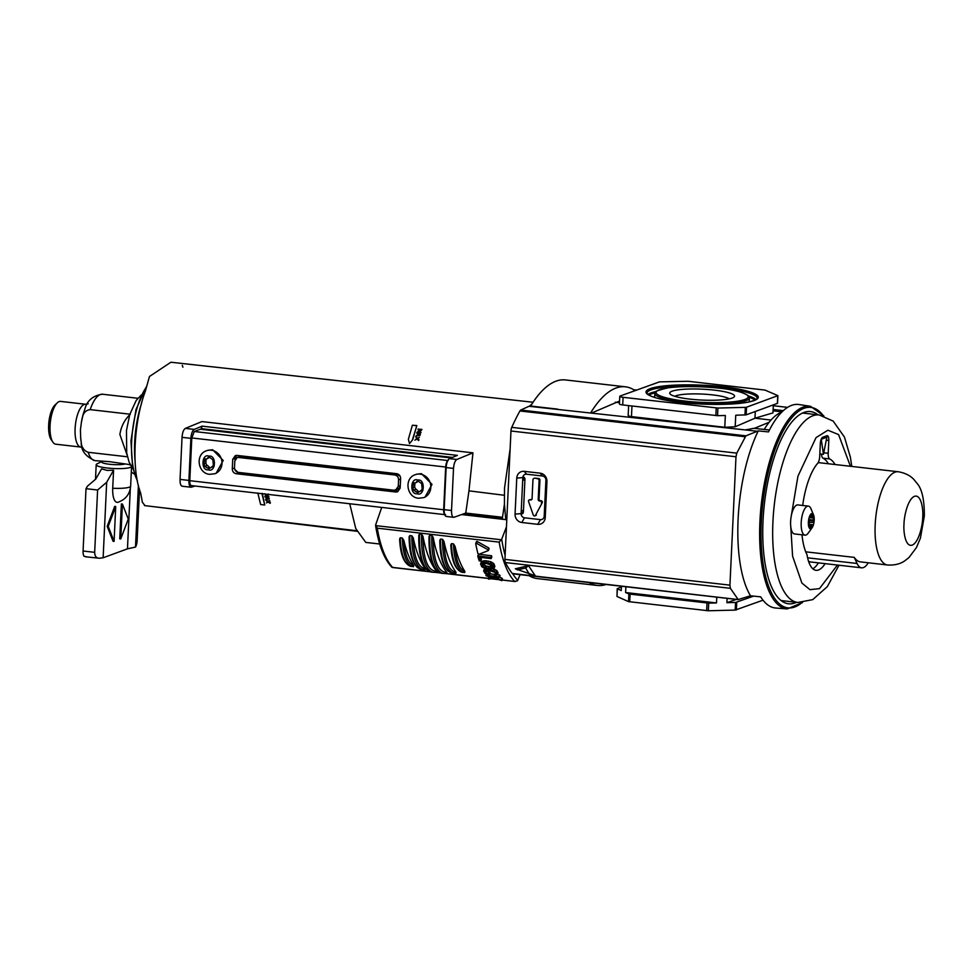<?xml version="1.0" encoding="UTF-8"?>
<svg xmlns="http://www.w3.org/2000/svg" width="973" height="973" viewBox="0 0 973 973"><rect width="100%" height="100%" fill="white"/><g stroke="black" fill="none" stroke-linecap="round" stroke-linejoin="round"><path stroke-width="1.46" d="M529.786 499.842L530.771 499.964A1.326 1.216 69.9 0 0 532.061 498.796L532.961 479.616A1.326 1.216 69.9 0 1 533.739 478.509L534.566 478.193A1.326 1.216 69.9 0 1 535.089 478.132L538.774 478.558A1.326 1.216 69.9 0 1 539.942 480.005L539.042 499.185A1.326 1.216 -110.1 0 0 540.21 500.633L541.195 500.754A1.326 1.216 69.9 0 1 542.229 502.713L535.503 515.276A1.326 1.216 69.9 0 1 533.253 515.021L528.57 501.545A1.326 1.216 69.9 0 1 529.786 499.842L531.611 499.648A1.326 1.216 -110.1 0 0 531.672 499.66M714.389 390.137A32.45 5.449 2.7 0 0 681.927 389.431A32.45 5.449 2.7 0 0 670.154 394.041A32.45 5.449 2.7 0 0 689.893 399.112A32.45 5.449 2.7 0 0 734.031 397.057A32.45 5.449 2.7 0 0 714.389 390.137M729.227 398.857A28.217 4.743 2.7 0 0 712.589 394.892A28.217 4.743 2.7 0 0 674.775 396.291M529.044 575.663A140.343 51.253 96.5 0 0 537.315 578.594L597.3 585.454A140.343 51.253 -83.5 0 1 589.03 582.535M590.672 412.844A140.343 51.253 -83.5 0 1 625.444 386.816L565.459 379.944A140.343 51.253 96.5 0 0 530.65 406.033A2.214 0.803 96.5 0 0 530.601 406.118M606.021 584.481A140.343 51.253 -83.5 0 1 597.3 585.454M522.915 476.831L523.182 476.879A2.214 2.031 69.9 0 1 524.946 479.263L523.401 512.029A2.214 2.031 69.9 0 1 521.431 513.987L521.114 513.975M536.342 514.972A1.326 1.216 69.9 0 1 535.697 515.568L534.858 515.872M529.263 499.903L530.103 499.599A1.326 1.216 69.9 0 1 530.613 499.538M521.175 512.236L523.377 512.297M625.444 386.816A140.343 51.253 -83.5 0 1 635.004 390.574M535.503 515.276L542.229 502.713M541.195 500.754L540.356 501.059A1.326 1.216 69.9 0 1 541.402 503.017M540.356 501.059L539.37 500.949A1.326 1.216 69.9 0 1 538.203 499.502L539.103 480.309L539.942 480.005M538.774 478.558L537.935 478.862A1.326 1.216 69.9 0 1 539.103 480.309M537.935 478.862L535.089 478.132M754.318 428.363L769.144 422.27M591.754 412.966L619.558 401.046M771.017 420.044L754.963 418.208L772.939 412.905L773.328 404.89M619.485 402.688L615.325 402.214M628.534 415.13C627.682 415.726 628.667 416.213 631.465 416.602L724.788 427.281L735.199 426.758L754.963 418.208L755.279 411.506M777.743 395.768L777.378 403.394L746.157 414.851L746.522 407.213L777.901 395.634L764.997 390.088L688.069 381.27L659.536 381.866L620.178 396.011A5.315 0.888 -177.3 0 0 619.789 396.327L619.424 403.953A5.315 0.888 -177.3 0 0 622.72 404.938L623.085 397.312A5.315 0.888 -177.3 0 1 619.789 396.327M617.356 588.847L616.991 596.473L617.186 588.689L621.236 590.587L621.443 586.245M616.991 596.473L628.522 601.618L628.886 593.992L625.603 592.533L625.882 586.755M625.603 592.533L716.505 602.944L716.773 597.167M716.505 602.944L708.697 603.138L708.344 610.764L735.187 610.095L735.552 602.469L726.904 602.676L727.099 598.346M726.904 602.676L736.354 599.404M735.199 426.758L735.746 415.228L746.157 414.851M724.788 427.281L725.347 415.483L717.539 415.678L717.904 408.052L745.33 407.359L744.965 414.997M717.539 415.678L622.72 404.938M746.522 407.213L745.33 407.359M717.904 408.052L623.085 397.312M753.637 596.121L735.552 602.469M617.186 588.689L621.394 587.072M763.014 600.183L735.187 610.095M708.344 610.764L628.522 601.618M708.697 603.138L628.886 593.992M791.584 405.376A102.42 37.4 96.5 0 0 768.475 431.915L758.271 430.881A102.785 37.533 96.5 0 0 750.499 595.792L760.691 596.85A102.42 37.4 96.5 0 0 775.688 608.028L787.303 608.916A101.983 37.242 -83.5 0 1 759.913 521.662A101.983 37.242 -83.5 0 1 803.139 407.128A101.983 37.242 -83.5 0 1 810.509 406.3L798.991 404.537A102.42 37.4 96.5 0 0 791.584 405.376M796.51 602.311A96.728 35.32 -83.5 0 1 795.026 602.932A96.728 35.32 -83.5 0 1 788.762 603.807A96.728 35.32 -83.5 0 1 763.014 521.066A96.728 35.32 -83.5 0 1 804.014 412.43A96.728 35.32 -83.5 0 1 810.764 411.603A96.728 35.32 -83.5 0 1 817.977 414.814M784.202 600.9A96.972 35.417 -83.5 0 1 782.584 601.618M804.257 412.345A96.972 35.417 -83.5 0 1 805.668 413.403M783.301 410.655L773.109 409.475M758.271 430.881L745.902 435.831L520.75 410.047L529.008 406.288L756.508 431.161M735.989 456.763L729.932 585.15L504.926 559.39L510.971 431.003L735.989 456.763L736.78 453.138L745.902 435.831M504.926 559.39A4.427 1.618 96.5 0 0 505.388 562.564A181.513 66.286 96.5 0 0 512.26 573.462L738.191 599.563L730.395 588.324L729.932 585.15M738.191 599.563L750.499 595.792M745.379 429.884L753.953 428.327L769.448 429.981M528.509 565.678L535.223 575.724L515.325 568.791L528.509 565.678L525.627 567.977L529.324 574.167M546.948 481.562A7.687 7.042 -110.1 0 0 540.185 473.182L524.216 471.346A7.687 7.042 -110.1 0 0 516.76 478.108L515.058 514.109A7.687 7.042 -110.1 0 0 521.808 522.489L537.777 524.325A7.687 7.042 -110.1 0 0 545.245 517.563L546.948 481.562L545.902 480.236A3.856 3.527 -110.1 0 0 542.52 476.028L540.185 473.182M520.75 410.047A4.427 1.618 96.5 0 0 519.923 410.971A181.513 66.286 96.5 0 0 511.762 427.366A4.427 1.618 96.5 0 0 510.971 431.003M512.26 573.462A4.427 1.618 96.5 0 0 512.783 573.802A4.427 1.618 96.5 0 0 513.026 573.778M517.235 569.898L525.627 567.977M524.216 471.346L526.551 474.204L542.52 476.028M545.902 480.236L544.199 516.237L545.245 517.563M537.777 524.325L540.465 519.631A3.856 3.527 -110.1 0 0 544.199 516.237M540.465 519.631L524.496 517.794L521.808 522.489M515.058 514.109L521.114 513.598A3.856 3.527 -110.1 0 0 524.496 517.794M521.114 513.598L522.805 477.585L516.76 478.108M526.551 474.204A3.856 3.527 -110.1 0 0 522.805 477.585M523.486 510.326L521.236 510.849M522.683 480.334L524.921 479.811M524.934 478.825L522.756 478.57M533.082 402.25L170.895 362.236L149.453 376.502L145.427 390.951C133.69 421.941 131.44 469.618 140.623 492.934L142.386 502.275L144.916 505.546M182.888 367.222L182.292 365.313M510.132 448.821L504.525 488.069L504.428 504.05L505.765 519.631M416.541 474.24L421.431 473.632L432.024 484.384L424.982 497.167M207.711 450.317L212.601 449.721L223.194 460.472L216.152 473.255M413.72 482.778L412.686 487.899L413.707 490.088L416.164 491.924L418.39 492.18L420.993 490.915L422.209 488.993L421.662 483.678L417.806 480.784L415.459 482.924L413.233 482.827M423 490.185L420.421 490.769M416.164 491.924L418.159 491.195L416.286 489.322L413.707 490.088M204.889 458.867L203.856 463.987L204.877 466.176L207.334 468.013L209.56 468.268L212.163 467.004L213.379 465.082L212.832 459.767L208.976 456.872L206.641 459.013L204.403 458.915M214.169 466.274L211.591 466.845M207.334 468.013L209.341 467.283L207.456 465.41L204.877 466.176M151.229 506.386L356.982 531.282M185.357 428.388L194.211 429.409C192.386 430.613 191.28 433.593 190.878 438.337L188.896 480.419L180.054 479.409L182.036 437.327C182.425 432.559 183.532 429.579 185.357 428.388L201.934 421.577L472.963 452.846L468.962 490.842L504.318 495.269M262.296 493.347L264.729 505.011L261.907 493.481M265.374 496.802L269.314 498.431L269.059 499.149L269.314 498.431M268.925 498.577L264.984 496.948L266.188 497.872L266.493 499.222L265.544 499.429L266.894 499.076M265.714 500.134L267.539 501.691L266.456 502.907L268.025 502.019L270.141 503.321L268.329 501.8L269.412 500.596L267.855 501.472L265.714 500.134L268.256 501.326M269.412 500.596L269.947 500.986L268.73 501.654L270.409 502.664L270.141 503.321M268.439 501.873L266.456 502.907M268.414 494.016L268.536 494.673L268.049 494.162M266.663 495.342L268.889 496.437L268.645 497.252L268.889 496.437M264.364 493.737L267.611 494.552L265.325 495.342L268.037 496.704L264.863 496.352L267.551 496.473M265.325 495.342L267.989 494.418M417.089 432.839L420.36 434.724L419.849 435.539L420.36 434.724M420.044 434.834L416.76 432.961L417.514 434.055L417.064 435.685L415.933 435.953L417.393 435.563M412.783 439.626L409.499 443.554L412.783 439.626L416.833 425.578L412.37 425.237L408.368 439.273L409.499 443.554M415.714 436.804L416.76 438.641L414.887 440.149L417.076 439.042L418.572 440.574L417.526 438.774L419.387 437.278L417.222 438.373L415.714 436.804L417.539 438.264M419.387 437.278L417.843 438.653L419.022 439.845L418.572 440.574M417.393 438.92L414.887 440.149M421.589 429.531L417.904 429.105L421.929 429.409L421.345 430.321L421.929 429.409M419.314 431.039L421.041 432.328L420.482 433.24L421.041 432.328M417.904 429.105L420.908 430.017L418.025 431.027L420.141 432.608L416.967 432.243L419.886 432.426M418.025 431.027L421.248 429.884M257.809 493.019L260.642 504.549L264.729 505.011M265.544 499.429L269.059 499.149M264.863 496.352L268.645 497.252M268.499 496.583L266.286 495.476L268.159 494.807M415.933 435.953L419.849 435.539M412.455 439.747L416.833 425.578M416.456 425.712L412.37 425.237M416.967 432.243L420.482 433.24M420.713 432.45L418.974 431.173L421.345 430.321M349.733 503.746L355.765 528.558L365.775 542.411L379.713 544.004L365.848 542.435M532.097 403.746L529.543 406.155M468.962 490.842L465.751 513.075L502.518 517.283L504.428 504.05M472.963 452.846L456.836 459.475C455.023 460.691 453.917 463.659 453.515 468.414L451.533 510.497C451.484 515.106 452.348 517.356 454.111 517.259L465.751 513.075M194.211 429.409L202.116 426.15L201.192 428.631L452.457 457.407M202.116 426.15L457.371 455.376L449.465 458.636C447.641 459.828 446.534 462.795 446.145 467.563L444.162 509.645C444.114 514.291 444.965 516.541 446.741 516.408M180.054 479.409C180.005 484.043 180.869 486.305 182.632 486.172M195.05 486.038L191.486 487.181C189.723 487.291 188.859 485.028 188.896 480.419M268.487 498.796L266.882 499.149L266.626 498.042L268.487 498.796M419.448 435.113L417.526 435.576L417.891 434.262L419.448 435.113M502.64 519.278L502.494 517.952L465.216 513.683M502.518 517.283L502.494 517.952M201.156 429.312L201.192 428.631M266.882 499.149L267.028 497.896M268.876 498.65L267.283 499.003M417.526 435.576L418.22 434.14M419.764 434.992L417.855 435.466M451.156 457.942L200.426 429.227L194.247 431.501L191.803 437.959L189.784 480.686C189.759 484.08 190.392 485.697 191.693 485.551M448.115 460.57C446.789 461.397 445.975 463.562 445.67 467.028L443.664 509.755C443.627 513.124 444.272 514.753 445.561 514.62M236.171 473.717C233.715 473.17 232.413 471.552 232.279 468.889L232.729 459.305L235.308 455.619L237.035 455.413L396.729 473.693C399.185 474.252 400.487 475.858 400.621 478.521L400.158 488.118L397.592 491.803L395.865 492.01L236.171 473.717L238.507 472.866L234.748 469.363M235.004 459.852L235.077 458.441L232.729 459.305M395.865 492.01L398.2 491.146L238.507 472.866M236.548 455.388L235.077 458.441M396.948 474.131L394.697 474.958L237.363 457.346L241.353 456.313L396.948 474.131L400.207 476.356M400.219 486.938L397.957 489.188L393.968 490.222L238.373 472.404C235.916 471.844 234.615 470.239 234.481 467.575L234.797 461.032L237.363 457.346M417.709 492.934L418.39 492.18M417.806 480.784L416.651 481.599L418.329 480.978M208.891 469.022L209.56 468.268M208.976 456.872L207.821 457.687L209.499 457.067M394.697 474.958C397.166 475.505 398.456 477.111 398.577 479.786L398.273 486.33L395.695 490.015M415.459 482.924L418.536 481.173M418.159 491.195L418.499 491.876M412.686 487.899L414.693 487.169L415.714 489.346M414.693 487.169L414.839 484.055L412.832 484.797M414.534 483.009L414.839 484.055M206.641 459.013L209.706 457.261M209.341 467.283L209.669 467.964M203.856 463.987L205.862 463.257L206.884 465.435M205.862 463.257L206.008 460.144L204.002 460.886M205.704 459.098L206.008 460.144M84.615 410.01C86.804 400.754 92.8 395.5 102.603 394.235A33.423 12.211 96.5 0 0 90.197 409.633C85.819 410.205 83.216 412.941 82.364 417.843A28.351 10.35 96.5 0 1 84.615 410.01L84.274 410.934A26.612 9.718 96.5 0 0 81.391 422.379L80.418 429.957L80.674 437.68A26.612 9.718 96.5 0 0 80.917 440.234A26.612 9.718 96.5 0 0 80.954 440.501M130.321 414.23C124.593 419.655 121.114 426.405 119.886 434.481L127.062 454.975M101.666 461.421L101.642 461.944A12.394 2.08 2.7 0 0 109.341 464.243A12.394 2.08 2.7 0 0 124.763 464.06M127.451 456.787L88.19 452.299A33.423 12.211 96.5 0 0 95.001 460.655L109.475 461.652L130.26 464.693M101.654 461.628L97.02 463.878A17.709 2.98 2.7 0 0 96.193 464.717A17.709 2.98 2.7 0 0 107.2 468.001A17.709 2.98 2.7 0 0 131.44 466.724M130.297 488.872L127.463 548.845L103.126 557.772L99.355 558.247C96.363 558.21 94.795 556.24 94.673 552.336L83.07 551.01L86.013 488.677L87.436 486.172L95.731 479.117L101.593 468.864L107.091 470.409L113.573 470.227L112.722 488.264A16.48 6.02 96.5 0 0 118.013 502.263C125.651 499.526 129.859 494.138 130.637 486.135L131.55 466.894M85.673 404.269L60.63 401.399A21.54 7.869 96.5 0 0 57.371 402.761A21.54 7.869 96.5 0 0 50.061 425.773A21.54 7.869 96.5 0 0 52.87 442.119A21.54 7.869 96.5 0 0 55.741 444.187L80.783 447.057A21.54 7.869 -83.5 0 1 75.103 428.643A21.54 7.869 -83.5 0 1 85.673 404.269L88.215 403.795M57.371 402.761L55.096 404.877A18.961 6.92 96.5 0 0 48.65 425.14A18.961 6.92 96.5 0 0 51.119 439.541L52.87 442.119M90.197 409.633L129.859 414.182M95.001 460.655C85.636 456.58 81.051 450.596 81.246 442.691L80.674 437.68M81.209 442.399C81.574 447.41 83.897 450.706 88.19 452.299M81.391 422.379L82.364 417.843M86.013 488.677L97.604 490.003L106.677 482.28L113.573 470.227M131.306 472.051L134.371 474.046M107.188 526.284L113.05 541.268L114.084 541.389L115.726 506.507L114.692 506.386L107.188 526.284L108.222 526.393L114.084 541.389M103.126 557.772L106.677 482.28M121.382 503.941L119.728 538.811L120.761 538.933L128.266 519.047L122.416 504.063L121.382 503.941M94.673 552.336L97.604 490.003M99.355 558.247L85.539 556.775M83.07 551.01A6.641 2.42 96.5 0 0 84.128 556.301L86.427 556.763M138.409 485.369L135.502 547.069L127.463 548.845M135.502 547.069A6.641 2.42 -83.5 0 0 137.12 540.806L139.54 489.273M115.726 506.507L108.222 526.393M122.416 504.063L120.761 538.933M476.247 543.25L475.736 543.725L476.575 543.36L488.057 549.745L488.251 550.621L478.996 554.245L477.962 553.722A112.892 41.231 -83.5 0 1 475.736 543.725M476.94 541.414L476.429 541.9L477.257 541.523L488.738 547.945L488.434 550.134M484.408 562.467L491.426 564.121L493.129 565.313L494.199 568.025L490.465 569.266L483.411 567.709L481.684 566.59L480.601 563.878L484.408 562.467L485.065 560.703L490.574 561.689L493.785 563.562L494.868 566.262L494.284 567.806M485.186 568.402L484.53 570.142L490.866 570.142L496.181 572.319L497.41 574.617L495.075 575.566L494.32 574.885L495.671 573.012L494.32 574.885M485.758 570.373L490.222 572.659L489.541 574.435L486.135 573.158L485.101 571.224L489.577 570.64L494.941 572.343L495.975 573.389L494.989 574.788M486.573 563.476L491.864 565.386L492.776 567.66L488.397 568.354L482.936 566.529L482.024 564.255L486.573 563.476M506.787 519.752L462.224 514.644M506.447 526.94L501.703 539.212L499.185 542.131A110.679 40.416 96.5 0 0 514.535 581.368L517.454 580.869L520.093 574.642M429.75 571.662L392.606 567.405A110.679 40.416 -83.5 0 1 377.269 528.169L375.687 524.775L381.732 507.407M502.056 579.932L515.362 581.562L502.019 580.03M392.606 567.405L391.657 566.468L392.606 567.405M391.912 567.295C384.116 558.94 378.679 545.038 375.602 525.615L501.387 539.772M488.251 550.621L488.933 548.833M480.784 557.42A110.679 40.416 96.5 0 0 481.38 559.268L480.723 561.02L479.251 560.862A112.892 41.231 -83.5 0 1 477.731 556.009L478.68 554.269M478.728 554.269L491.511 555.741A110.679 40.416 96.5 0 0 491.827 556.836L491.158 558.599L479.531 557.274A112.892 41.231 96.5 0 0 480.723 561.02M481.27 562.126L480.553 563.987L482.194 561.226L485.065 560.703M494.199 568.025L494.868 566.262M492.885 570.664L493.554 568.901L496.85 570.543L498.091 572.842L497.483 574.447M497.41 574.617L498.091 572.842M490.222 572.659L489.553 575.043L486.682 574.155L484.895 573.182L483.666 570.883L484.53 570.142M484.323 569.12L483.617 570.969L485.199 568.378M490.015 573.839L494.515 574.362M497.373 574.69L499.623 574.946A110.679 40.416 96.5 0 0 500.086 575.651L499.417 577.451L492.861 576.697L501.168 579.908A112.892 41.231 96.5 0 0 501.776 580.674L494.685 578.071L488.677 579.178A112.892 41.231 -83.5 0 1 488.093 578.449L493.153 577.476L486.318 575.943A112.892 41.231 -83.5 0 1 485.855 575.225L498.954 576.734L499.623 574.946M499.502 577.22L501.849 578.096A110.679 40.416 96.5 0 0 502.469 578.85L501.776 580.674M445.22 573.535L488.105 578.436L488.787 576.636L490.149 576.393M453.491 543.871A42.058 15.361 96.5 0 0 464.68 572.55L462.625 572.319A42.058 15.361 -83.5 0 0 462.661 572.319L464.644 572.55A42.058 15.361 96.5 0 0 464.717 572.562L464.839 571.37A110.679 40.416 96.5 0 1 455.036 546.291L453.491 543.871L451.448 543.639L450.815 544.904C451.594 561.299 455.534 570.433 462.625 572.319A42.058 15.361 -83.5 0 1 451.448 543.639M464.68 572.55L464.839 571.37C459.292 569.059 456.021 560.703 455.036 546.291M440.526 539.091L439.82 540.258C439.942 555.802 442.764 566.128 448.322 571.236L452.19 572.902A43.834 16.006 -83.5 0 1 440.526 539.091L442.569 539.334A43.834 16.006 96.5 0 0 454.233 573.146A43.834 16.006 96.5 0 0 455.778 573.121L456.009 572.197A110.679 40.416 96.5 0 1 444.004 541.523L442.569 539.334M455.778 573.121L456.009 572.197C448.638 570.896 444.637 560.667 444.004 541.523M429.786 535.174L429.044 536.281C428.631 553.783 431.562 565.556 437.862 571.601L441.778 573.279A45.378 16.565 -83.5 0 1 429.786 535.174L431.83 535.405A45.378 16.565 96.5 0 0 443.822 573.511L446.948 573.182M433.204 537.473C433.447 560.57 438.008 572.221 446.875 572.44L446.607 573.206L446.875 572.44A110.679 40.416 96.5 0 1 433.204 537.473L431.83 535.405M419.545 533.995L418.816 535.101C418.39 552.615 421.333 564.389 427.621 570.433L431.538 572.1A45.378 16.565 -83.5 0 1 419.545 533.995L421.601 534.238A45.378 16.565 96.5 0 0 433.593 572.343L436.707 572.015M422.975 536.305C423.206 559.402 427.767 571.054 436.646 571.273L436.378 572.027L436.646 571.273A110.679 40.416 96.5 0 1 422.975 536.305L421.601 534.238M409.815 535.576L409.11 536.743C409.232 552.287 412.053 562.613 417.612 567.721L421.479 569.387A43.834 16.006 -83.5 0 1 409.815 535.576L411.859 535.819A43.834 16.006 96.5 0 0 423.523 569.631A43.834 16.006 96.5 0 0 425.067 569.594L425.298 568.682A110.679 40.416 96.5 0 1 413.294 538.008L411.859 535.819M425.067 569.594L425.298 568.682C417.928 567.381 413.926 557.152 413.294 538.008M402.311 538.02A42.058 15.361 96.5 0 0 413.489 566.7L413.452 566.687A42.058 15.361 96.5 0 0 413.525 566.7L413.659 565.508A110.679 40.416 96.5 0 1 403.856 540.429L402.311 538.02L400.268 537.777L399.623 539.054C400.414 555.437 404.342 564.571 411.445 566.456A42.058 15.361 -83.5 0 1 411.445 566.456A42.058 15.361 -83.5 0 1 400.268 537.777M413.489 566.7L413.659 565.508C408.113 563.197 404.841 554.841 403.856 540.429M477.731 556.009L490.842 557.505L491.511 555.741M490.842 557.505A112.892 41.231 96.5 0 0 491.158 558.599M482.194 561.226L481.526 562.99M492.083 562.37L491.426 564.121M489.03 569.862L489.322 569.205M489.541 574.435L489.553 575.043M485.101 571.224L485.089 572.148L485.576 570.847M495.087 569.509L494.43 571.273M486.318 573.997L485.855 575.225M501.849 578.096L501.168 579.908M498.954 576.734A112.892 41.231 96.5 0 0 499.417 577.451M492.837 566.59L492.946 567.198M482.535 563.805L481.951 565.349L482.024 564.255M482.62 563.586L485.284 565.714L489.054 566.59L488.397 568.354M489.054 566.59L493.433 565.897M801.995 534.797A52.287 19.095 96.5 0 0 806.982 554.622A37.144 13.561 96.5 0 0 816.031 570.312A37.144 13.561 96.5 0 0 825.092 563.647M805.729 551.825L854.258 557.383A46.923 17.137 96.5 0 0 860.521 561.895L887.546 564.997A46.923 17.137 -83.5 0 1 875.177 524.861A46.923 17.137 -83.5 0 1 898.225 471.747C908.685 473.523 912.966 478.57 913.805 479.397L917.344 483.715C922.076 489.358 924.411 500.11 924.35 515.982L920.422 538.081L916.481 547.519L908.879 557.651L904.452 561.056C903.455 561.676 898.14 565.629 887.546 564.997M781.757 412.138A94.369 34.456 96.5 0 0 764.231 429.421M835.053 464.51A52.287 19.095 96.5 0 0 829.665 458.94A6.726 2.457 -83.5 0 1 828.205 453.272L828.801 440.489A5.619 2.055 96.5 0 0 827.318 435.673A5.619 2.055 96.5 0 0 826.941 435.722L822.696 437.278A5.619 2.055 96.5 0 0 820.324 443.591L819.716 456.386A6.726 2.457 -83.5 0 1 817.648 463.343A52.287 19.095 96.5 0 0 802.689 505.474M828.376 463.744A52.287 19.095 96.5 0 0 823 458.174L829.665 458.94M812.82 568.779A37.144 13.561 96.5 0 0 818.427 562.88M821.528 454.099A6.726 2.457 96.5 0 0 823 458.174M808.502 561.178A26.563 9.706 96.5 0 0 810.424 561.956L861.604 567.818A26.563 9.706 -83.5 0 1 857.067 563.476L807.59 557.821M898.225 471.747L820.008 462.795A46.923 17.137 96.5 0 0 818.001 462.88M819.838 453.904L823.45 454.318L826.88 437.205L823.851 436.865M821.248 439.139L823.45 454.318M826.88 437.205L821.54 439.164M868.257 562.783A26.563 9.706 -83.5 0 1 861.604 567.818M854.258 557.383L857.067 563.476M808.368 506.118L797.799 504.914A14.607 5.339 96.5 0 0 790.623 521.443A14.607 5.339 96.5 0 0 794.479 533.934L805.036 535.15A14.607 5.339 -83.5 0 1 801.193 522.659A14.607 5.339 -83.5 0 1 808.368 506.118A14.607 5.339 -83.5 0 1 810.995 508.806L813.55 514.924A7.699 2.81 -83.5 0 1 813.793 515.629A7.699 2.81 -83.5 0 1 814.121 517.356A7.699 2.81 -83.5 0 1 814.194 520.093A7.699 2.81 -83.5 0 1 813.854 522.975A7.699 2.81 -83.5 0 1 813.355 525.019A7.699 2.81 -83.5 0 1 812.078 527.743A7.699 2.81 -83.5 0 1 811.348 528.509A7.699 2.81 -83.5 0 1 810.521 528.813A7.699 2.81 -83.5 0 1 808.782 526.697A7.699 2.81 -83.5 0 1 808.454 524.958A7.699 2.81 -83.5 0 1 808.381 522.221A7.699 2.81 -83.5 0 1 808.721 519.339A7.699 2.81 -83.5 0 1 809.232 517.295A7.699 2.81 -83.5 0 1 811.227 513.805A7.699 2.81 -83.5 0 1 812.054 513.501A7.699 2.81 -83.5 0 1 813.55 514.924M812.078 527.743L808.21 533.119A14.607 5.339 -83.5 0 1 805.036 535.15M808.831 519.558L813.392 520.081A5.534 2.019 -83.5 0 1 813.379 520.397A5.534 2.019 -83.5 0 1 813.355 520.713L809.122 520.227M808.721 519.339L809.001 519.923A2.214 0.803 -83.5 0 1 809.22 521.479A2.214 0.803 -83.5 0 1 809.22 521.601A5.534 2.019 -83.5 0 0 809.183 522.233A2.214 0.803 -83.5 0 1 809.183 522.367A2.214 0.803 -83.5 0 1 808.806 524.143L808.454 524.958M809.183 522.44L813.574 522.392A2.214 0.803 -83.5 0 1 813.355 520.713M810.4 516.931L814.121 517.356L813.769 518.171L809.122 517.636M813.392 520.081A2.214 0.803 -83.5 0 1 813.769 518.171M812.054 513.501L812.078 514.535L811.154 514.437M810.935 515.775L812.455 515.945A2.214 0.803 -83.5 0 1 812.078 514.535M812.455 515.945A5.534 2.019 -83.5 0 1 812.65 516.189L810.874 515.982M813.793 515.629L813.379 516.14A2.214 0.803 -83.5 0 1 812.942 516.395A2.214 0.803 -83.5 0 1 812.65 516.189M809.232 517.295L809.597 517.527A2.214 0.803 -83.5 0 0 809.731 517.575A2.214 0.803 -83.5 0 0 810.351 517.028A5.534 2.019 -83.5 0 1 810.582 516.627A2.214 0.803 -83.5 0 0 811.105 514.899L811.227 513.805M810.521 528.813L810.497 527.78A2.214 0.803 -83.5 0 0 810.12 526.369A5.534 2.019 -83.5 0 1 809.925 526.138A2.214 0.803 -83.5 0 0 809.633 525.919L808.575 525.797M810.46 527.305L811.47 527.415L811.348 528.509L810.509 528.412M808.49 524.861L812.224 525.286A2.214 0.803 -83.5 0 1 812.844 524.739A2.214 0.803 -83.5 0 1 812.978 524.788L813.355 525.019M812.224 525.286A5.534 2.019 -83.5 0 1 811.993 525.688L808.49 525.286M811.47 527.415A2.214 0.803 -83.5 0 1 811.993 525.688M723.377 386.84C709.001 384.785 666.529 382.985 650.098 388.665C635.101 394.515 664.839 400.985 680.905 402.408C695.281 404.464 737.753 406.264 754.184 400.584C769.181 394.734 739.444 388.263 723.377 386.84M646.996 393.116A55.157 9.268 -177.3 0 1 722.903 388.069A55.157 9.268 -177.3 0 1 757.189 398.31C756.07 398.626 760.193 398.723 749.563 401.825C732.158 405.048 709.293 405.242 680.978 402.396C663.294 400.231 652.275 397.568 647.933 394.406L646.996 393.116M756.07 399.538A55.145 9.256 2.7 0 0 748.602 395.987M755.048 400.098A54.585 9.171 2.7 0 0 749.283 397.349M750.171 401.679A50.657 8.502 2.7 0 0 749.21 401.156M684.238 402.25A47.288 7.942 -177.3 0 1 654.853 393.469C652.445 392.362 656.921 390.465 668.293 387.765C683.131 386.026 700.244 386.184 719.643 388.227C737.704 389.431 751.168 395.537 749.332 397.921A47.288 7.942 -177.3 0 1 684.238 402.25M684.712 401.01C671.516 399.842 647.106 394.527 659.426 389.735C672.902 385.065 707.772 386.549 719.57 388.227C732.766 389.407 757.176 394.722 744.856 399.514C731.38 404.184 696.51 402.7 684.712 401.01M655.753 391.608A55.145 9.256 2.7 0 0 647.982 394.442M654.951 392.897A54.585 9.171 2.7 0 0 648.955 395.099M654.671 396.692A50.657 8.502 2.7 0 0 653.661 397.13M530.65 406.033L557.687 409.134M522.72 513.513L521.431 513.987M530.771 499.964L531.611 499.648M539.37 500.949L540.21 500.633M538.203 499.502L539.042 499.185M773.049 410.825L782.037 411.859M631.465 416.602L631.964 405.996M629.726 601.873L630.09 594.248M736.379 609.949L736.743 602.311M707.006 603.053L706.653 610.691M716.213 407.967L715.848 415.605M802.007 602.579A100.912 36.852 -83.5 0 1 761.312 521.625A100.912 36.852 -83.5 0 1 784.931 427.682A100.912 36.852 -83.5 0 1 823.389 415.787M633.812 389.796L636.342 390.088M787.607 407.359L773.28 405.717L787.546 407.395M730.395 588.324L505.388 562.564M511.762 427.366L736.78 453.138M745.05 436.743L519.923 410.971M135.028 460.509A57.638 21.053 -83.5 0 1 134.675 442.022A57.638 21.053 -83.5 0 1 141.559 403.418M146.424 386.974A55.181 20.153 96.5 0 0 131.659 441.231A55.181 20.153 96.5 0 0 137.278 480.407M416.651 474.192L415.313 474.678A12.223 11.189 69.9 0 1 420.093 474.119A12.223 11.189 69.9 0 1 430.686 484.846A12.223 11.189 69.9 0 1 423.729 497.629L425.067 497.142M417.198 493.688C409.499 495.245 410.375 476.806 417.843 480.09C425.542 478.546 424.666 496.972 417.198 493.688M207.821 450.28L206.483 450.767A12.223 11.189 69.9 0 1 211.263 450.207A12.223 11.189 69.9 0 1 221.856 460.934A12.223 11.189 69.9 0 1 214.899 473.717L216.237 473.231M208.368 469.777C200.669 471.333 201.545 452.895 209.013 456.179C216.711 454.634 215.836 473.06 208.368 469.777M449.465 458.636L456.836 459.475M451.533 510.497L444.162 509.645M453.515 468.414L446.145 467.563M182.036 437.327L190.878 438.337M443.664 509.755L189.784 480.686M445.67 467.028L191.803 437.959M447.799 460.533L194.247 431.501M232.279 468.889L234.493 468.086M239.09 457.14L241.353 456.313M400.28 485.588L398.273 486.33M400.596 479.044L398.577 479.786M112.722 488.264A17.709 2.98 2.7 0 0 129.324 487.169A17.709 2.98 2.7 0 0 130.637 486.135M476.429 541.9L475.882 543.323M486.123 562.576L486.792 560.813M487.643 568.986L487.364 569.74M501.703 539.212A108.502 39.625 96.5 0 0 505.109 555.279M512.747 573.79A108.502 39.625 96.5 0 0 517.782 580.322M498.553 579.531L491.329 578.704M488.142 578.339L445.67 573.474M439.991 572.829L435.43 572.306M377.269 528.169L499.185 542.131M476.575 543.36L477.257 541.523M483.326 560.862L482.669 562.625M493.785 563.562L493.129 565.313M490.574 561.689L489.906 563.452M488.58 561.105L487.911 562.868M486.086 568.67L485.636 569.837M489.297 574.386L489.966 572.598M487.862 573.973L488.531 572.197M486.135 573.158L486.804 571.382M496.85 570.543L496.181 572.319M491.207 569.254L490.866 570.142M483.605 564.778L482.936 566.529M485.284 565.714L484.627 567.466M486.695 566.164L486.026 567.916M491.268 566.687L490.611 568.451M492.411 566.529L491.754 568.281M781.076 600.548L797.799 602.469A94.369 34.456 -83.5 0 1 772.927 521.771A94.369 34.456 -83.5 0 1 819.266 414.96L833.168 421.102L844.455 437.072L850.402 457.261L851.789 466.432M791.292 515.812L797.957 476.174L816.031 437.631L827.877 430.212L838.568 434.59L850.426 466.274M904.002 524.143C903.966 517.137 907.566 499.173 914.511 496.303C921.419 494.089 923.426 509.998 922.708 517.283C922.757 524.289 919.144 542.253 912.2 545.123C905.291 547.337 903.285 531.428 904.002 524.143M837.437 565.058L819.461 588.641L809.95 589.662L801.898 583.058L792.594 556.167L790.781 526.77M828.801 440.489L826.284 440.197M828.205 453.272L823.754 452.761M809.195 521.893L813.574 522.392M812.71 524.763L808.733 524.301M749.332 397.921L749.174 401.91M773.049 410.801L782.061 411.834M628.631 405.619L628.169 415.495M777.901 395.634L777.536 403.272M654.853 393.469L654.634 397.446M823.888 415.945L810.509 406.3M633.715 389.735L636.439 390.051M787.303 608.916L802.518 602.555M512.783 573.802L737.935 599.587M137.412 481.063L132.644 467.393L130.966 440.854L135.977 409.524L146.607 386.232M415.313 474.678C403.759 478.254 406.653 497.58 418.597 498.237L423.729 497.629M206.483 450.767C194.941 454.342 197.823 473.669 209.767 474.325L214.899 473.717M144.454 505.583L356.726 530.735M453.576 517.295L446.254 516.456M190.939 487.23L182.158 486.22M444.685 514.62L191.304 485.6M83.143 448.091L80.783 447.057M132.936 468.743L129.056 462.017L126.709 453.041L126.478 430.467L129.737 414.559L136.184 400.475L141.389 394.929M129.373 464.583L130.601 465.337M102.603 394.235L137.862 398.273M80.917 440.234L81.002 440.854M95.5 479.3L96.193 464.717M475.748 543.493L476.442 541.669M392.241 567.466L430.175 571.808M434.992 572.355L440.404 572.975M490.988 578.765L498.954 579.677M488.446 550.426L489.127 548.638M452.19 572.902L455.996 573.121M421.479 569.387L425.286 569.606M441.778 573.279L443.822 573.511M431.538 572.1L433.593 572.343M802.543 413.039L819.266 414.96M797.799 602.469L812.735 599.623L827.342 586.61L838.981 565.228M812.844 524.739L808.745 524.277M812.942 516.395L810.813 516.152"/></g></svg>

